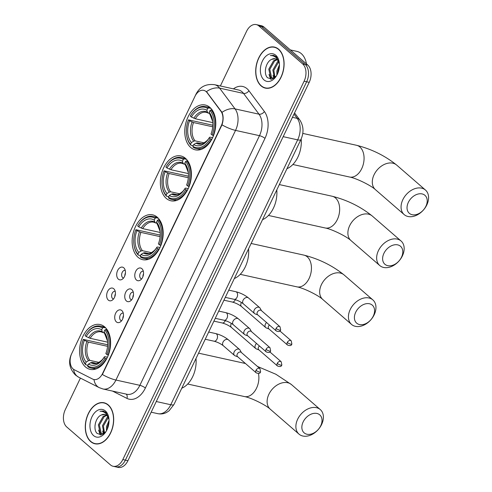 <?xml version="1.0" encoding="UTF-8"?>
<svg xmlns="http://www.w3.org/2000/svg" width="492" height="492" viewBox="0 0 492 492"><rect width="100%" height="100%" fill="white"/><g stroke="black" fill="none" stroke-linecap="round" stroke-linejoin="round"><path stroke-width="0.74" d="M138.055 257.291A22.964 15.061 -77.5 0 0 142.705 259.678A22.964 15.061 -77.5 0 0 161.308 244.278A22.964 15.061 -77.5 0 0 157.255 217.224A22.964 15.061 -77.5 0 0 152.606 214.838A22.964 15.061 -77.5 0 0 134.002 230.244A22.964 15.061 -77.5 0 0 138.055 257.291M166.271 198.405A22.964 15.061 -77.5 0 0 170.921 200.791A22.964 15.061 -77.5 0 0 189.525 185.386A22.964 15.061 -77.5 0 0 185.466 158.338A22.964 15.061 -77.5 0 0 180.822 155.946A22.964 15.061 -77.5 0 0 162.219 171.351A22.964 15.061 -77.5 0 0 166.271 198.405M190.681 147.452A22.964 15.061 -77.5 0 0 195.33 149.839A22.964 15.061 -77.5 0 0 213.934 134.433A22.964 15.061 -77.5 0 0 209.881 107.385A22.964 15.061 -77.5 0 0 205.232 104.999A22.964 15.061 -77.5 0 0 186.628 120.399A22.964 15.061 -77.5 0 0 190.681 147.452M85.503 366.983A22.964 15.061 -77.5 0 0 90.147 369.369A22.964 15.061 -77.5 0 0 108.75 353.963A22.964 15.061 -77.5 0 0 104.698 326.916A22.964 15.061 -77.5 0 0 100.048 324.529A22.964 15.061 -77.5 0 0 81.451 339.929A22.964 15.061 -77.5 0 0 85.503 366.983M121.813 310.569A6.501 4.262 102.5 0 1 122.465 311.307A6.501 4.262 102.5 0 1 120.073 322.131A6.501 4.262 102.5 0 1 116.383 321.909A6.501 4.262 102.5 0 1 115.645 313.244A6.501 4.262 102.5 0 1 121.813 310.569M123.271 313.17A3.899 2.558 -77.5 0 0 123.129 313.133A3.899 2.558 -77.5 0 0 119.974 315.753A3.899 2.558 -77.5 0 0 120.663 320.347A3.899 2.558 -77.5 0 0 121.45 320.753A3.899 2.558 -77.5 0 0 121.592 320.778M131.85 289.628A6.501 4.262 102.5 0 1 132.496 290.366A6.501 4.262 102.5 0 1 130.109 301.19A6.501 4.262 102.5 0 1 126.413 300.969A6.501 4.262 102.5 0 1 125.681 292.303A6.501 4.262 102.5 0 1 131.85 289.628M133.301 292.236A3.899 2.558 -77.5 0 0 133.166 292.199A3.899 2.558 -77.5 0 0 130.005 294.813A3.899 2.558 -77.5 0 0 130.694 299.407A3.899 2.558 -77.5 0 0 131.481 299.812A3.899 2.558 -77.5 0 0 131.628 299.837M141.88 268.687A6.501 4.262 102.5 0 1 142.532 269.425A6.501 4.262 102.5 0 1 140.14 280.249A6.501 4.262 102.5 0 1 136.45 280.028A6.501 4.262 102.5 0 1 135.712 271.363A6.501 4.262 102.5 0 1 141.88 268.687M143.338 271.295A3.899 2.558 -77.5 0 0 143.197 271.258A3.899 2.558 -77.5 0 0 140.042 273.872A3.899 2.558 -77.5 0 0 140.724 278.466A3.899 2.558 -77.5 0 0 141.518 278.872A3.899 2.558 -77.5 0 0 141.659 278.896M113.763 288.761A6.501 4.262 102.5 0 1 114.408 289.493A6.501 4.262 102.5 0 1 112.022 300.323A6.501 4.262 102.5 0 1 108.326 300.102A6.501 4.262 102.5 0 1 107.594 291.436A6.501 4.262 102.5 0 1 113.763 288.761M115.214 291.362A3.899 2.558 -77.5 0 0 115.079 291.325A3.899 2.558 -77.5 0 0 111.918 293.945A3.899 2.558 -77.5 0 0 112.606 298.533A3.899 2.558 -77.5 0 0 113.394 298.939A3.899 2.558 -77.5 0 0 113.535 298.964M123.793 267.82A6.501 4.262 102.5 0 1 124.445 268.552A6.501 4.262 102.5 0 1 122.053 279.382A6.501 4.262 102.5 0 1 118.363 279.161A6.501 4.262 102.5 0 1 117.625 270.495A6.501 4.262 102.5 0 1 123.793 267.82M125.251 270.422A3.899 2.558 -77.5 0 0 125.109 270.385A3.899 2.558 -77.5 0 0 121.948 273.005A3.899 2.558 -77.5 0 0 122.637 277.599A3.899 2.558 -77.5 0 0 123.43 277.998A3.899 2.558 -77.5 0 0 123.572 278.029M74.292 369.769A11.697 7.675 102.5 0 1 73.136 368.988A11.697 7.675 102.5 0 1 71.814 353.391L194.961 96.37A11.697 7.675 102.5 0 1 203.694 90.337A11.697 7.675 102.5 0 1 207.07 92.644L220.939 111.284A11.697 7.675 102.5 0 1 221.259 125.786L102.582 373.483A11.697 7.675 102.5 0 1 93.849 379.517A11.697 7.675 102.5 0 1 92.637 379.08L74.292 369.769M124.833 275.778A3.899 2.558 102.5 0 1 125.448 272.992M114.796 296.719A3.899 2.558 102.5 0 1 115.411 293.933M142.92 276.652A3.899 2.558 102.5 0 1 143.535 273.86M132.883 297.592A3.899 2.558 102.5 0 1 133.498 294.8M122.852 318.533A3.899 2.558 102.5 0 1 123.467 315.741M90.7 441.607A21.015 13.782 -77.5 0 0 94.956 443.79A21.015 13.782 -77.5 0 0 111.979 429.694A21.015 13.782 -77.5 0 0 108.271 404.941A21.015 13.782 -77.5 0 0 104.015 402.757A21.015 13.782 -77.5 0 0 86.992 416.853A21.015 13.782 -77.5 0 0 90.7 441.607M95.626 443.722A21.015 13.782 -77.5 0 0 96.254 443.981M261.117 85.928A21.015 13.782 -77.5 0 0 265.366 88.117A21.015 13.782 -77.5 0 0 282.39 74.015A21.015 13.782 -77.5 0 0 278.681 49.268A21.015 13.782 -77.5 0 0 274.425 47.078A21.015 13.782 -77.5 0 0 257.402 61.174A21.015 13.782 -77.5 0 0 261.117 85.928M266.043 88.043A21.015 13.782 -77.5 0 0 266.664 88.302M80.411 378.096L65.288 409.658A12.995 8.524 -77.5 0 0 66.758 426.988L110.479 464.922A12.995 8.524 -77.5 0 0 113.111 466.275L118.221 467.4A12.995 8.524 -77.5 0 0 127.926 460.697L309.204 82.342A12.995 8.524 -77.5 0 0 307.734 65.012L264.007 27.078L261.455 26.519A12.995 8.524 -77.5 0 0 258.823 25.166A12.995 8.524 -77.5 0 1 261.455 26.519L305.181 64.446L261.455 26.519L258.903 25.953A12.995 8.524 -77.5 0 0 256.27 24.6A12.995 8.524 -77.5 0 0 246.566 31.303L220.367 85.983M309.204 82.342L306.651 81.777A12.995 8.524 -77.5 0 0 305.181 64.446A12.995 8.524 -77.5 0 1 306.651 81.777L125.374 460.137L306.651 81.777L304.099 81.211A12.995 8.524 -77.5 0 0 302.623 63.886L258.903 25.953M115.669 466.834A12.995 8.524 -77.5 0 0 125.374 460.137A12.995 8.524 -77.5 0 1 115.669 466.834M233.423 88.867A21.66 14.213 102.5 0 1 247.07 88.726A21.66 14.213 102.5 0 1 248.927 90.749A4.33 2.841 143.3 0 1 243.552 93.419L219.604 88.13A15.166 9.951 -36.7 0 0 206.456 91.647L221.99 112.367C223.503 115.971 223.503 120.128 221.99 124.851L102.379 374.504A15.166 3.838 -154.4 0 0 115.927 380.039A17.331 11.371 102.5 0 1 102.982 388.975L126.93 394.264A17.331 11.371 -77.5 0 0 139.869 385.328L259.487 135.675A17.331 11.371 -77.5 0 0 259.013 114.187L243.552 93.419A17.331 11.371 -77.5 0 0 242.064 91.801A17.331 11.371 -77.5 0 0 238.558 89.999L214.61 84.71A17.331 11.371 102.5 0 1 218.116 86.512A17.331 11.371 102.5 0 1 219.604 88.13L235.065 108.898A17.331 11.371 102.5 0 1 235.539 130.392L115.927 380.039L139.869 385.328A4.33 1.095 -154.4 0 1 145.368 388.028A21.66 14.213 102.5 0 1 126.942 398.391L112.551 391.091M113.111 466.275A12.995 8.524 -77.5 0 0 122.815 459.571L304.099 81.211M275.686 47.453A21.015 13.782 -77.5 0 0 275.01 47.429M105.27 403.132A21.015 13.782 -77.5 0 0 104.593 403.108M264.007 27.078A12.995 8.524 -77.5 0 0 261.381 25.725L256.27 24.6M108.178 405.131A20.793 13.641 -77.5 0 0 103.966 402.966A20.793 13.641 -77.5 0 0 87.121 416.921A20.793 13.641 -77.5 0 0 90.792 441.416A20.793 13.641 -77.5 0 0 94.999 443.581A20.793 13.641 -77.5 0 0 111.85 429.633A20.793 13.641 -77.5 0 0 108.178 405.131M108.984 419.455A9.791 6.421 -77.5 0 0 106.77 415.439A9.791 6.421 -77.5 0 0 104.79 414.418A9.791 6.421 -77.5 0 0 101.432 414.977L104.95 414.461M103.787 433.747L101.924 433.839L100.159 432.868L98.375 424.842L103.142 416.447L106.321 415.094M103.215 434.116L101.924 433.839M102.441 433.913L101.174 433.095L99.39 425.063L104.156 416.669L106.752 415.42M106.45 430.82L106.487 426.632L109.027 420.506M107.311 429.067L107.496 426.853L108.96 422.468M104.021 433.569L102.428 425.734L107.201 417.345L107.945 416.847M104.525 433.151L103.443 425.961L108.301 417.499M108.91 418.649L105.823 412.358L103.234 411.029L99.987 411.251C102.416 411.152 104.525 412.038 106.303 413.926L108.984 419.387M93.578 435.598A14.127 9.268 -77.5 0 0 105.848 431.828A14.127 9.268 -77.5 0 0 108.855 418.194A14.127 9.268 -77.5 0 0 105.386 410.955A14.127 9.268 -77.5 0 0 91.986 416.767A14.127 9.268 -77.5 0 0 93.578 435.598M101.432 414.977C95.251 417.247 92.853 429.657 97.127 433.421L101.395 434.823L105.878 431.699M99.987 411.251L103.363 411.054M94.981 425.826L95.485 422.819M100.706 434.91L99.427 431.988M103.75 433.753L103.486 432.886M100.276 434.91L98.585 430.088M103.32 433.858L102.637 430.986M278.589 49.452A20.793 13.641 -77.5 0 0 274.382 47.294A20.793 13.641 -77.5 0 0 257.531 61.242A20.793 13.641 -77.5 0 0 261.203 85.737A20.793 13.641 -77.5 0 0 265.416 87.902A20.793 13.641 -77.5 0 0 282.26 73.954A20.793 13.641 -77.5 0 0 278.589 49.452M306.491 63.935A21.66 14.213 -77.5 0 0 301.301 53.634A21.66 14.213 -77.5 0 0 296.916 51.377L290.348 49.926M279.401 63.776A9.791 6.421 -77.5 0 0 277.18 59.76A9.791 6.421 -77.5 0 0 275.2 58.739A9.791 6.421 -77.5 0 0 271.842 59.298L275.366 58.782M274.198 78.068L272.334 78.16L270.569 77.189L268.786 69.163L273.558 60.768L276.738 59.415M273.626 78.437L272.334 78.16M272.851 78.234L271.584 77.416L269.8 69.384L274.573 60.99L277.168 59.747M276.867 75.141L276.898 70.953L279.444 64.827M277.728 73.388L277.912 71.174L279.37 66.789M274.431 77.89L272.845 70.055L277.611 61.666L278.361 61.168M274.942 77.472L273.853 70.282L278.718 61.82M279.327 62.976L276.233 56.678L273.65 55.35L270.397 55.571C272.832 55.473 274.936 56.365 276.719 58.247L279.394 63.708M263.995 79.919A14.127 9.268 -77.5 0 0 276.258 76.149A14.127 9.268 -77.5 0 0 279.265 62.515A14.127 9.268 -77.5 0 0 275.803 55.276A14.127 9.268 -77.5 0 0 262.396 61.088A14.127 9.268 -77.5 0 0 263.995 79.919M271.842 59.298C265.662 61.568 263.263 73.978 267.537 77.742L271.805 79.144L276.289 76.02M270.397 55.571L273.773 55.375M265.397 70.147L265.895 67.14M271.117 79.23L269.844 76.309M274.161 78.074L273.896 77.207M270.686 79.23L268.995 74.409M273.737 78.179L273.048 75.307M320.716 425.783A11.913 8.469 130.9 0 0 316.922 413.452A11.913 8.469 130.9 0 0 303.158 421.908A11.913 8.469 130.9 0 0 306.959 434.239A11.913 8.469 130.9 0 0 320.716 425.783M297.666 419.209A16.248 11.55 -49.1 0 1 320.286 409.578A16.248 11.55 -49.1 0 1 321.608 424.491A16.248 11.55 -49.1 0 1 298.995 434.122A16.248 11.55 -49.1 0 1 297.666 419.209M106.586 358.92L105.091 358.287A20.621 13.53 -77.5 0 1 87.681 365.839L88.517 364.092A18.628 12.22 -77.5 0 0 103.492 358.231A18.628 12.22 -77.5 0 0 104.021 357.364L104.421 356.774L105.208 356.725L107.44 357.217M96.204 363.262L92.189 362.37L90.792 362.684L88.517 364.092M87.957 365.255L85.651 364.744L85.374 363.84A20.621 13.53 -77.5 0 1 81.42 354.369A20.621 13.53 -77.5 0 1 83.302 339.388L107.668 344.781M85.811 334.462A20.621 13.53 -77.5 0 1 102.52 328.059L103.523 327.438A21.488 14.096 -77.5 0 0 100.374 326.104A21.488 14.096 -77.5 0 0 86.063 334.074L85.811 334.462A20.621 13.53 -77.5 0 0 85.11 335.606L86.18 336.534L90.147 338.305L107.65 342.174M103.523 327.438L105.737 327.924M107.139 329.726L105.829 329.437L104.821 330.052A20.621 13.53 -77.5 0 1 106.899 354.511L108 355.052A21.488 14.096 -77.5 0 0 105.829 329.437M108 355.052L108.332 355.126M87.681 365.839L87.951 366.737A21.488 14.096 -77.5 0 0 91.106 368.071A21.488 14.096 -77.5 0 0 106.192 358.828M102.52 328.059L101.684 329.806A18.628 12.22 -77.5 0 0 86.18 336.534M106.899 354.511L105.835 353.582A18.628 12.22 -77.5 0 0 107.459 340.249A18.628 12.22 -77.5 0 0 103.984 331.805L104.821 330.052M104.021 357.364L105.091 358.287M104.322 332.918L103.166 332.66L102.305 331.854L101.684 329.806M103.984 331.805L107.607 341.276M103.166 332.66L101.131 331.866A16.027 10.517 -77.5 0 0 90.147 338.305M181.763 388.237A23.825 15.633 -77.5 0 0 196 358.52M81.42 354.369L81.481 354.818A21.488 14.096 -77.5 0 0 85.651 364.744M83.302 339.388L84.366 340.31A18.628 12.22 -77.5 0 0 86.217 362.094L85.374 363.84M107.557 346.331L88.332 342.088L84.366 340.31M86.217 362.094L88.492 360.685L89.888 360.378L98.923 362.37M373.274 316.098A11.913 8.469 130.9 0 0 369.474 303.761A11.913 8.469 130.9 0 0 355.716 312.217A11.913 8.469 130.9 0 0 359.511 324.554A11.913 8.469 130.9 0 0 373.274 316.098M350.218 309.517A16.248 11.55 -49.1 0 1 372.838 299.886A16.248 11.55 -49.1 0 1 374.166 314.806A16.248 11.55 -49.1 0 1 351.546 324.431A16.248 11.55 -49.1 0 1 350.218 309.517M159.144 249.229L157.643 248.601A20.621 13.53 -77.5 0 1 140.232 256.147L141.069 254.401A18.628 12.22 -77.5 0 0 156.044 248.54A18.628 12.22 -77.5 0 0 156.579 247.673L156.973 247.082L157.76 247.039L159.998 247.531M148.762 253.571L144.74 252.685L143.344 252.993L141.069 254.401M140.515 255.563L138.209 255.053L137.932 254.155A20.621 13.53 -77.5 0 1 133.972 244.678A20.621 13.53 -77.5 0 1 135.853 229.696L160.22 235.096M138.369 224.77A20.621 13.53 -77.5 0 1 155.078 218.368L156.081 217.747A21.488 14.096 -77.5 0 0 152.926 216.418A21.488 14.096 -77.5 0 0 138.615 224.383L138.369 224.77A20.621 13.53 -77.5 0 0 137.668 225.92L138.732 226.843L142.698 228.62L160.208 232.482M156.081 217.747L158.295 218.239M159.697 220.035L158.381 219.746L157.379 220.367A20.621 13.53 -77.5 0 1 159.451 244.819L160.558 245.36A21.488 14.096 -77.5 0 0 158.381 219.746M160.558 245.36L160.884 245.434M140.232 256.147L140.509 257.052A21.488 14.096 -77.5 0 0 143.658 258.38A21.488 14.096 -77.5 0 0 158.744 249.143M155.078 218.368L154.236 220.115A18.628 12.22 -77.5 0 0 138.732 226.843M159.451 244.819L158.387 243.897A18.628 12.22 -77.5 0 0 160.017 230.557A18.628 12.22 -77.5 0 0 156.542 222.113L157.379 220.367M156.579 247.673L157.643 248.601M156.88 223.227L155.718 222.974L154.857 222.163L154.236 220.115M156.542 222.113L160.158 231.584M155.718 222.974L153.689 222.175A16.027 10.517 -77.5 0 0 142.698 228.62M234.315 278.546A23.825 15.633 -77.5 0 0 248.552 248.829M133.972 244.678L134.039 245.127A21.488 14.096 -77.5 0 0 138.209 255.053M135.853 229.696L136.924 230.625A18.628 12.22 -77.5 0 0 138.769 252.402L137.932 254.155M160.109 236.64L140.89 232.396L136.924 230.625M138.769 252.402L141.044 250.994L142.44 250.686L151.475 252.679M401.49 257.205A11.913 8.469 130.9 0 0 397.69 244.875A11.913 8.469 130.9 0 0 383.926 253.331A11.913 8.469 130.9 0 0 387.727 265.662A11.913 8.469 130.9 0 0 401.49 257.205M378.434 250.631A16.248 11.55 -49.1 0 1 401.054 241A16.248 11.55 -49.1 0 1 402.382 255.914A16.248 11.55 -49.1 0 1 379.762 265.545A16.248 11.55 -49.1 0 1 378.434 250.631M187.36 190.343L185.859 189.709A20.621 13.53 -77.5 0 1 168.448 197.261L169.285 195.508A18.628 12.22 -77.5 0 0 184.26 189.654A18.628 12.22 -77.5 0 0 184.795 188.787L185.189 188.19L185.976 188.147L188.215 188.639M176.979 194.678L172.956 193.793L171.56 194.1L169.285 195.508M168.731 196.677L166.419 196.167L166.148 195.262A20.621 13.53 -77.5 0 1 162.188 185.785A20.621 13.53 -77.5 0 1 164.07 170.81L188.436 176.204M166.585 165.878A20.621 13.53 -77.5 0 1 183.295 159.482L184.297 158.861A21.488 14.096 -77.5 0 0 181.142 157.526A21.488 14.096 -77.5 0 0 166.831 165.496L166.585 165.878A20.621 13.53 -77.5 0 0 165.884 167.028L166.948 167.95L170.915 169.728L188.418 173.596M184.297 158.861L186.505 159.347M187.913 161.148L186.597 160.859L185.595 161.474A20.621 13.53 -77.5 0 1 187.667 185.933L188.768 186.474A21.488 14.096 -77.5 0 0 186.597 160.859M188.768 186.474L189.1 186.548M168.448 197.261L168.725 198.159A21.488 14.096 -77.5 0 0 171.874 199.494A21.488 14.096 -77.5 0 0 186.96 190.25M183.295 159.482L182.452 161.228A18.628 12.22 -77.5 0 0 166.948 167.95M187.667 185.933L186.603 185.004A18.628 12.22 -77.5 0 0 188.227 171.671A18.628 12.22 -77.5 0 0 184.752 163.227L185.595 161.474M172.956 193.793A16.027 10.517 -77.5 0 0 174.992 194.592C176.972 194.752 178.27 194.611 178.891 194.168C182.102 192.255 184.076 190.459 184.82 188.78L185.859 189.709M185.09 164.34L183.934 164.082L183.073 163.276L182.452 161.228M184.752 163.227L188.375 172.692M183.934 164.082L181.905 163.289A16.027 10.517 -77.5 0 0 170.915 169.728M262.531 219.66A23.825 15.633 -77.5 0 0 276.768 189.943M162.188 185.785L162.249 186.24A21.488 14.096 -77.5 0 0 166.419 196.167M164.07 170.81L165.134 171.733A18.628 12.22 -77.5 0 0 166.985 193.516L166.148 195.262M188.325 177.753L169.107 173.51L165.134 171.733M166.985 193.516L169.26 192.108L170.656 191.8L179.691 193.793M425.9 206.253A11.913 8.469 130.9 0 0 422.099 193.922A11.913 8.469 130.9 0 0 408.342 202.378A11.913 8.469 130.9 0 0 412.142 214.709A11.913 8.469 130.9 0 0 425.9 206.253M402.843 199.678A16.248 11.55 -49.1 0 1 425.463 190.047A16.248 11.55 -49.1 0 1 426.792 204.961A16.248 11.55 -49.1 0 1 404.172 214.592A16.248 11.55 -49.1 0 1 402.843 199.678M211.769 139.39L210.268 138.756A20.621 13.53 -77.5 0 1 192.858 146.309L193.7 144.562A18.628 12.22 -77.5 0 0 208.669 138.701A18.628 12.22 -77.5 0 0 209.205 137.834L209.598 137.243L210.392 137.194L212.624 137.686M201.388 143.732L197.372 142.84L195.976 143.154L193.7 144.562M193.141 145.724L190.834 145.214L190.558 144.31A20.621 13.53 -77.5 0 1 186.597 134.839A20.621 13.53 -77.5 0 1 188.485 119.857L212.852 125.251M190.994 114.931A20.621 13.53 -77.5 0 1 207.704 108.529L208.706 107.908A21.488 14.096 -77.5 0 0 205.551 106.573A21.488 14.096 -77.5 0 0 191.247 114.544L190.994 114.931A20.621 13.53 -77.5 0 0 190.293 116.075L191.357 117.004L195.33 118.775L212.833 122.643M208.706 107.908L210.92 108.4M212.323 110.196L211.007 109.907L210.004 110.522A20.621 13.53 -77.5 0 1 212.083 134.98L213.184 135.521A21.488 14.096 -77.5 0 0 211.007 109.907M213.184 135.521L213.516 135.595M192.858 146.309L193.135 147.206A21.488 14.096 -77.5 0 0 196.29 148.541A21.488 14.096 -77.5 0 0 211.369 139.297M207.704 108.529L206.868 110.276A18.628 12.22 -77.5 0 0 191.357 117.004M212.083 134.98L211.013 134.052A18.628 12.22 -77.5 0 0 212.642 120.718A18.628 12.22 -77.5 0 0 209.168 112.274L210.004 110.522M209.205 137.834L210.268 138.756M209.506 113.388L208.35 113.129L207.489 112.324L206.868 110.276M209.168 112.274L212.784 121.745M208.35 113.129L206.314 112.336A16.027 10.517 -77.5 0 0 195.33 118.775M286.941 168.707A23.825 15.633 -77.5 0 0 301.178 138.965M186.597 134.839L186.665 135.288A21.488 14.096 -77.5 0 0 190.834 145.214M188.485 119.857L189.549 120.78A18.628 12.22 -77.5 0 0 191.394 142.563L190.558 144.31M212.735 126.801L193.516 122.557L189.549 120.78M191.394 142.563L193.67 141.155L195.066 140.847L204.106 142.84M256.51 343.453A3.899 2.774 130.9 0 0 255.416 344.972A3.899 2.774 130.9 0 0 255.735 348.551A3.899 2.774 130.9 0 0 256.35 348.914L258.94 349.898M259.401 345.962A2.817 2.005 130.9 0 0 258.515 347.143A2.817 2.005 130.9 0 0 258.749 349.726L277.482 365.98C281.873 367.573 281.338 365.156 281.867 365.07A2.817 0.713 25.6 0 1 280.821 365.15A2.817 0.713 -154.4 0 1 277.248 363.391A2.817 2.005 130.9 0 0 277.482 365.98M266.541 322.512A3.899 2.774 130.9 0 0 265.452 324.031A3.899 2.774 130.9 0 0 265.766 327.611A3.899 2.774 130.9 0 0 266.381 327.973L268.976 328.957M269.432 325.021A2.817 2.005 130.9 0 0 268.552 326.202A2.817 2.005 130.9 0 0 268.78 328.785L287.512 345.04C291.91 346.632 291.369 344.216 291.897 344.129A2.817 0.713 25.6 0 1 290.852 344.209A2.817 0.713 -154.4 0 1 287.279 342.45A2.817 2.005 130.9 0 0 287.512 345.04M241.394 352.53L240.059 350.101A3.899 2.774 130.9 0 0 239.61 349.548A3.899 2.774 130.9 0 0 238.688 349.092A3.899 2.774 130.9 0 0 234.18 351.86A3.899 2.774 130.9 0 0 234.5 355.439A3.899 2.774 130.9 0 0 235.114 355.802L237.704 356.786M256.012 370.279A2.817 2.005 130.9 0 1 259.936 368.613L241.203 352.364A2.817 2.005 130.9 0 0 240.533 352.032A2.817 2.005 130.9 0 0 237.279 354.031A2.817 2.005 130.9 0 0 237.513 356.614L256.246 372.868C260.637 374.461 260.102 372.044 260.631 371.958A2.817 0.713 25.6 0 1 259.585 372.038A2.817 0.713 -154.4 0 1 256.012 370.279A2.817 2.005 130.9 0 0 256.246 372.868M251.43 331.59L250.09 329.16A3.899 2.774 130.9 0 0 249.641 328.607A3.899 2.774 130.9 0 0 248.718 328.152A3.899 2.774 130.9 0 0 244.216 330.919A3.899 2.774 130.9 0 0 244.53 334.498A3.899 2.774 130.9 0 0 245.145 334.861L247.74 335.845M266.049 349.338A2.817 2.005 130.9 0 1 269.967 347.672L251.234 331.423A2.817 2.005 130.9 0 0 250.563 331.091A2.817 2.005 130.9 0 0 247.316 333.09A2.817 2.005 130.9 0 0 247.544 335.673L266.277 351.928C270.674 353.52 270.133 351.103 270.661 351.017A2.817 0.713 25.6 0 1 269.616 351.097A2.817 0.713 -154.4 0 1 266.049 349.338A2.817 2.005 130.9 0 0 266.277 351.928M261.461 310.649L260.12 308.22A3.899 2.774 130.9 0 0 259.678 307.666A3.899 2.774 130.9 0 0 258.749 307.211A3.899 2.774 130.9 0 0 254.247 309.978A3.899 2.774 130.9 0 0 254.567 313.558A3.899 2.774 130.9 0 0 255.176 313.921L257.771 314.905M276.08 328.404A2.817 2.005 130.9 0 1 279.997 326.731L261.264 310.483A2.817 2.005 130.9 0 0 260.6 310.151A2.817 2.005 130.9 0 0 257.347 312.149A2.817 2.005 130.9 0 0 257.574 314.739L276.307 330.987C280.704 332.586 280.169 330.163 280.692 330.077A2.817 0.713 25.6 0 1 279.653 330.157A2.817 0.713 -154.4 0 1 276.08 328.404A2.817 2.005 130.9 0 0 276.307 330.987M102.582 373.483L102.902 373.551M221.259 125.786L221.572 125.86M220.939 111.284L221.406 111.389M207.07 92.644L207.532 92.748M195.951 94.605A15.166 3.838 -154.4 0 1 196.05 94.083L71.457 354.135C68.062 361.7 69.39 368.662 75.436 375.027L78.726 377.241A15.166 11.285 -63.1 0 1 73.566 369.332M221.99 124.851A15.166 3.838 25.6 0 0 235.539 130.392L259.487 135.675A4.33 1.095 -154.4 0 1 264.979 138.375L145.368 388.028M221.99 112.367A15.166 9.951 -36.7 0 1 235.065 108.898L259.013 114.187A4.33 2.841 143.3 0 0 264.388 111.518A21.66 14.213 102.5 0 1 264.979 138.375M78.726 377.241L99.169 387.61A15.166 11.285 -63.1 0 1 93.984 379.547M248.927 90.749L264.388 111.518M122.815 459.571L127.926 460.697M302.623 63.886L307.734 65.012M126.942 398.391A4.33 3.223 116.9 0 0 126.112 394.086M173.977 404.479A8.665 2.196 -154.4 0 1 170.767 404.731L297.672 139.863A17.331 11.371 -77.5 0 0 297.199 118.375A8.665 5.689 -36.7 0 1 299.782 119.95C303.656 126.026 304.025 132.582 300.883 139.611L173.977 404.479L169.051 410.832L166.714 412.376C163.879 413.87 160.915 414.301 157.827 413.667A17.331 11.371 -77.5 0 0 170.767 404.731L156.278 401.527M294.001 114.076L297.199 118.375L292.445 117.324M300.883 139.611A8.665 2.196 -154.4 0 1 297.672 139.863L283.177 136.665M257.433 366.442L275.883 374.252L291.516 384.621A16.248 11.55 130.9 0 0 268.896 394.252A16.248 11.55 130.9 0 0 270.225 409.166C266.123 405.168 251.129 397.708 244.407 396.552A16.248 10.658 102.5 0 0 256.535 388.176A16.248 10.658 102.5 0 0 258.454 373.533M92.189 362.37A16.027 10.517 -77.5 0 0 94.224 363.17C96.204 363.33 97.502 363.188 98.123 362.745C101.327 360.833 103.308 359.037 104.052 357.358M102.305 331.854A16.666 10.935 -77.5 0 0 88.677 337.764M107.527 340.778A16.666 10.935 -77.5 0 0 104.605 333.853M90.792 362.684A16.666 10.935 -77.5 0 0 103.775 357.776M86.869 341.546A16.666 10.935 -77.5 0 0 88.492 360.685M88.332 342.088A16.027 10.517 -77.5 0 0 89.888 360.378M321.454 284.56A16.248 11.55 130.9 0 0 322.783 299.48C318.681 295.483 303.687 288.017 296.959 286.861A16.248 10.658 102.5 0 0 309.093 278.484A16.248 10.658 102.5 0 0 307.254 256.824A16.248 10.658 102.5 0 0 303.964 255.133C319.019 258.952 332.389 265.551 344.074 274.936A16.248 11.55 130.9 0 0 321.454 284.56M144.74 252.685A16.027 10.517 -77.5 0 0 146.776 253.478C148.756 253.644 150.06 253.503 150.681 253.054C153.885 251.148 155.859 249.352 156.61 247.673M154.857 222.163A16.666 10.935 -77.5 0 0 141.229 228.073M160.084 231.086A16.666 10.935 -77.5 0 0 157.163 224.161M143.344 252.993A16.666 10.935 -77.5 0 0 156.327 248.091M139.421 231.855A16.666 10.935 -77.5 0 0 141.044 250.994M140.89 232.396A16.027 10.517 -77.5 0 0 142.44 250.686M349.671 225.674A16.248 11.55 130.9 0 0 350.993 240.588C346.897 236.59 331.897 229.131 325.175 227.974A16.248 10.658 102.5 0 0 337.309 219.592A16.248 10.658 102.5 0 0 335.47 197.932A16.248 10.658 102.5 0 0 332.18 196.246C347.235 200.066 360.605 206.665 372.29 216.043A16.248 11.55 130.9 0 0 349.671 225.674M183.073 163.276A16.666 10.935 -77.5 0 0 169.445 169.187M188.301 172.2A16.666 10.935 -77.5 0 0 185.373 165.269M171.56 194.1A16.666 10.935 -77.5 0 0 184.543 189.199M167.637 172.963A16.666 10.935 -77.5 0 0 169.26 192.108M169.107 173.51A16.027 10.517 -77.5 0 0 170.656 191.8M374.08 174.722A16.248 11.55 130.9 0 0 375.408 189.635C371.306 185.638 356.313 178.178 349.584 177.022A16.248 10.658 102.5 0 0 361.718 168.645A16.248 10.658 102.5 0 0 359.88 146.985A16.248 10.658 102.5 0 0 356.589 145.294C371.644 149.113 385.015 155.712 396.7 165.091A16.248 11.55 130.9 0 0 374.08 174.722M197.372 142.84A16.027 10.517 -77.5 0 0 199.401 143.639C201.382 143.799 202.686 143.658 203.307 143.215C206.511 141.302 208.485 139.507 209.235 137.828M207.489 112.324A16.666 10.935 -77.5 0 0 193.86 118.234M212.71 121.247A16.666 10.935 -77.5 0 0 209.789 114.322M195.976 143.154A16.666 10.935 -77.5 0 0 208.959 138.246M192.046 122.016A16.666 10.935 -77.5 0 0 193.67 141.155M193.516 122.557A16.027 10.517 -77.5 0 0 195.066 140.847M231.437 323.428A3.899 2.774 130.9 0 0 231.16 323.927A3.899 2.774 130.9 0 0 231.062 324.142A3.899 2.774 130.9 0 0 231.48 327.506C228.835 325.458 225.748 323.945 222.206 322.967A3.899 2.558 102.5 0 0 225.01 321.165A3.899 2.558 102.5 0 0 225.281 320.581M269.923 351.964L281.172 361.725A2.817 2.005 130.9 0 0 277.248 363.391M241.467 302.488A3.899 2.774 130.9 0 0 241.197 302.986A3.899 2.774 130.9 0 0 241.098 303.201A3.899 2.774 130.9 0 0 241.51 306.565C238.872 304.517 235.779 303.004 232.236 302.026A3.899 2.558 102.5 0 0 235.047 300.225A3.899 2.558 102.5 0 0 235.311 299.64M279.954 331.024L291.202 340.784A2.817 2.005 130.9 0 0 287.279 342.45M208.694 332.026L215.724 333.582A3.899 2.558 102.5 0 1 216.511 333.988A3.899 2.558 102.5 0 1 216.849 339.394A3.899 2.558 102.5 0 1 214.045 341.196C217.581 342.174 220.674 343.687 223.313 345.735L234.5 355.439M239.61 349.548L228.423 339.843A3.899 2.774 130.9 0 0 222.999 342.155A3.899 2.774 130.9 0 0 222.901 342.371A3.899 2.774 130.9 0 0 223.313 345.735M218.725 311.085L225.754 312.641A3.899 2.558 102.5 0 1 226.548 313.047A3.899 2.558 102.5 0 1 226.88 318.453A3.899 2.558 102.5 0 1 224.075 320.255C227.612 321.233 230.705 322.746 233.349 324.794L244.53 334.498M249.641 328.607L238.46 318.902A3.899 2.774 130.9 0 0 233.03 321.214A3.899 2.774 130.9 0 0 232.931 321.43A3.899 2.774 130.9 0 0 233.349 324.794M228.755 290.145L235.791 291.701A3.899 2.558 102.5 0 1 236.578 292.107A3.899 2.558 102.5 0 1 236.91 297.512A3.899 2.558 102.5 0 1 234.106 299.314C237.648 300.292 240.736 301.805 243.38 303.853L254.567 313.558M259.678 307.666L248.491 297.961A3.899 2.774 130.9 0 0 243.06 300.274A3.899 2.774 130.9 0 0 242.968 300.489A3.899 2.774 130.9 0 0 243.38 303.853M214.61 84.71C206.056 83.634 199.869 86.758 196.05 94.083M99.169 387.61L102.982 388.975M157.827 413.667L151.167 412.198M294.554 112.926L299.782 119.95M105.897 403.397L103.966 402.966M96.93 444.005L94.999 443.581M276.307 47.718L274.382 47.294M267.34 88.326L265.416 87.902M291.516 384.621L320.286 409.578M198.571 353.158L245.453 363.508M104.919 327.112L100.374 326.104M95.651 369.074L91.106 368.071M270.225 409.166L298.995 434.122M187.692 384.031L244.407 396.552M344.074 274.936L372.838 299.886M251.123 243.466L303.964 255.133M157.471 217.421L152.926 216.418M148.203 259.389L143.658 258.38M322.783 299.48L351.546 324.431M240.25 274.339L296.959 286.861M372.29 216.043L401.054 241M279.339 184.58L332.18 196.246M185.687 158.529L181.142 157.526M176.419 200.496L171.874 199.494M350.993 240.588L379.762 265.545M268.46 215.453L325.175 227.974M396.7 165.091L425.463 190.047M302.764 133.406L356.589 145.294M210.096 107.582L205.551 106.573M200.834 149.543L196.29 148.541M375.408 189.635L404.172 214.592M292.875 164.5L349.584 177.022M213.909 321.135L222.206 322.967M231.48 327.506L255.735 348.551M281.172 361.725L281.867 365.07M223.946 300.194L232.236 302.026M241.51 306.565L265.766 327.611M291.202 340.784L291.897 344.129M205.232 339.252L214.045 341.196M228.423 339.843C224.727 336.891 220.49 334.8 215.724 333.582M259.936 368.613L260.631 371.958M215.262 318.312L224.075 320.255M238.46 318.902C234.758 315.95 230.527 313.859 225.754 312.641M269.967 347.672L270.661 351.017M225.299 297.371L234.106 299.314M248.491 297.961C244.788 295.009 240.557 292.925 235.791 291.701M279.997 326.731L280.692 330.077"/></g></svg>
